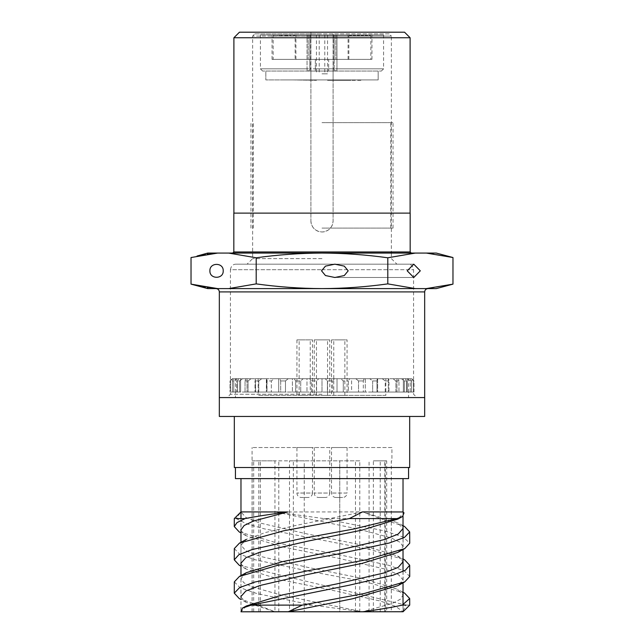 <?xml version="1.0" encoding="UTF-8"?>
<svg xmlns="http://www.w3.org/2000/svg" width="644" height="644" viewBox="0 0 644 644"><rect width="100%" height="100%" fill="white"/><g stroke="black" fill="none" stroke-linecap="round" stroke-linejoin="round"><path stroke-width="0.48" stroke-dasharray="3.22 2.42" d="M239.447 32.2L310.899 32.2L310.899 220.884L310.899 32.2L333.101 32.2L333.101 37.746L410.099 37.746M404.553 32.2L333.101 32.2L333.101 220.884L333.101 37.746M310.899 220.884A11.101 11.101 0 0 0 322 231.985A11.101 11.101 0 0 0 333.101 220.884C332.457 227.614 328.754 231.309 322 231.985C315.254 231.317 311.551 227.614 310.899 220.884M310.899 37.746L233.901 37.746M410.172 213.116L233.828 213.116M207.682 253.076L436.318 253.076M228.66 253.076L256.199 257.785C278.321 254.718 300.257 253.148 322 253.076L411.283 253.076L322 253.076C343.896 253.156 365.832 254.726 387.801 257.785L415.34 253.076M430.627 253.382L452.974 257.536M256.199 257.785L256.199 283.883C278.321 286.95 300.257 288.52 322 288.593C343.896 288.504 365.832 286.934 387.801 283.883L415.34 288.593L436.318 288.593M387.801 257.785L387.801 283.883M321.557 270.834L325.453 266.125L334.872 264.177L344.29 266.125L348.195 270.834L344.29 275.543L334.872 277.492L325.453 275.543L321.557 270.834M197.008 256.046L207.215 254.122M207.98 254.018L217.648 253.076M430.627 288.279L452.974 284.133M420.299 270.834L413.762 264.177L407.225 270.834L413.762 277.492L420.299 270.834M207.682 288.593L415.34 288.593M322 288.593L216.006 288.593L322 288.593M197.008 285.614L207.215 287.538M207.98 287.651L217.648 288.593M228.66 288.593L256.199 283.883M223.218 270.834C223.581 262.245 209.533 262.245 209.896 270.834C209.533 279.416 223.581 279.416 223.218 270.834M424.67 397.581L219.33 397.581L424.67 397.581M322 394.257L230.431 394.257L322 394.257M235.978 264.177L408.022 264.177L235.978 264.177C232.895 264.233 231.043 266.085 230.431 269.723L322 269.723L230.431 269.723L230.431 394.257L227.099 397.581M322 258.622L252.633 258.622L322 258.622M389.153 33.866L254.847 33.866L389.153 33.866L391.367 36.088L322 36.088L391.367 36.088L391.367 251.965M370.839 59.393L322 59.393L370.839 59.393L370.839 35.975L273.161 35.975L370.839 35.975L369.841 34.977L368.835 35.975L367.837 34.977L366.839 35.975L365.84 34.977L364.842 35.975L363.844 34.977L362.846 35.975L361.848 34.977L360.849 35.975L359.851 34.977L358.853 35.975L357.847 34.977L356.848 35.975L355.85 34.977L354.852 35.975L353.854 34.977L352.856 35.975L351.857 34.977L350.859 35.975L349.861 34.977L292.143 34.977L293.141 35.975L294.139 34.977L348.082 34.977L294.139 34.977L295.137 35.975L322 35.975L293.141 35.975L352.856 35.975L289.148 35.975L356.848 35.975L285.147 35.975L360.849 35.975L281.154 35.975L364.842 35.975L277.162 35.975L368.835 35.975L275.165 35.975L348.863 35.975L295.137 35.975L295.137 59.393L348.863 59.393L295.137 59.393M334.212 59.393L309.788 59.393L309.788 34.977L309.788 68.828L307.035 68.828L307.035 34.977L309.788 34.977L309.788 68.828L309.788 59.393L272.05 59.393L322 59.393L309.788 59.393L315.343 59.393L315.343 68.828L334.212 68.828L334.212 34.977L336.965 34.977L334.212 34.977L335.814 34.977L334.212 34.977L334.212 59.393L371.95 59.393L334.212 59.393L334.212 34.977L334.212 68.828L336.965 68.828L336.965 34.977L383.599 34.977L336.965 34.977L336.965 68.828L383.599 68.828L328.657 68.828L328.657 59.393L334.212 59.393M336.426 71.049A2.222 2.222 0 0 1 334.212 68.828A2.222 2.222 90 0 0 336.426 71.049L381.377 71.049L336.426 71.049A2.222 0.539 90 0 0 336.965 68.828A2.222 0.539 -90 0 1 336.426 71.049A2.222 2.222 0 0 1 334.212 68.828A2.222 2.222 0 0 0 336.426 71.049A2.222 2.222 0 0 1 334.212 68.828M315.343 71.049L328.657 71.049L315.343 71.049L315.343 59.393L328.657 59.393L328.657 68.828L309.788 68.828L309.788 34.977L260.401 34.977L307.035 34.977L307.035 68.828L260.401 68.828L307.035 68.828A2.222 0.539 -90 0 0 307.574 71.049L262.623 71.049L307.574 71.049A2.222 2.222 0 0 0 309.788 68.828L307.035 68.828A2.222 0.539 90 0 0 307.574 71.049A2.222 2.222 0 0 0 309.788 68.828L315.343 68.828L315.343 71.049M322 71.049L333.318 71.049L322 71.049M308.186 34.977L272.05 34.977L308.186 34.977L308.186 59.393L308.186 34.977M335.814 34.977L371.95 34.977L335.814 34.977L335.814 59.393L335.814 34.977M307.574 71.049A2.222 2.222 -90 0 0 309.788 68.828A2.222 2.222 0 0 1 307.574 71.049A2.222 2.222 0 0 0 309.788 68.828A2.222 2.222 0 0 1 307.574 71.049A2.222 2.222 -90 0 0 309.788 68.828M348.388 380.934L348.388 392.035L343.276 392.035L348.388 392.035L348.388 380.934L349.652 378.72L340.821 378.72L343.276 380.934L348.388 380.934L343.276 380.934L340.821 378.72L349.652 378.72L348.388 380.934M351.608 392.035L376.982 392.035L372.651 392.035L372.651 380.934L376.982 380.934L376.982 392.035L376.982 380.934L372.651 380.934L369.753 378.72L372.651 380.934L372.651 392.035L365.285 392.035L388.984 392.035L385.241 392.035L388.984 392.035L388.984 380.934L388.984 392.035L388.316 392.035L398.95 392.035L395.915 392.035L398.95 392.035L398.95 380.934L398.95 392.035L396.978 392.035L406.573 392.035L404.343 392.035L406.573 392.035L406.573 380.934L406.573 392.035L403.353 392.035L411.629 392.035L410.26 392.035L411.629 392.035L411.629 380.934L411.629 392.035L358.523 392.035L363.313 392.035L363.313 380.934L363.313 392.035L365.285 392.035L327.394 392.035L332.658 392.035L332.658 380.934L332.658 392.035L351.608 392.035L351.608 378.72L349.652 378.72L351.608 378.72L351.608 392.035L358.523 392.035L358.523 380.934L363.313 380.934L358.523 380.934L355.802 378.72L358.523 380.934L358.523 392.035L351.608 392.035M235.43 378.72L232.154 378.72L235.43 378.72L235.43 392.035L230.037 392.035L230.496 392.035L230.496 380.934L230.037 380.934L232.951 378.72L236.742 378.72L236.742 392.035L235.43 392.035L240.647 392.035L230.037 392.035L230.037 380.934L232.154 378.72L230.037 380.934L230.037 392.035L235.43 392.035L235.43 397.581M232.371 392.035L233.74 392.035L233.74 380.934L232.371 380.934L233.74 380.934L236.453 378.72L234.086 378.72L232.371 380.934L234.086 378.72L236.453 378.72L233.74 380.934L233.74 392.035L232.371 392.035L232.371 380.934L232.371 392.035L236.742 392.035L230.496 392.035L230.496 380.934L232.951 378.72L236.742 378.72L236.742 392.035L232.371 392.035M237.427 392.035L239.657 392.035L239.657 380.934L237.427 380.934L239.657 380.934L242.555 378.72L238.691 378.72L237.427 380.934L238.691 378.72L242.555 378.72L239.657 380.934L239.657 392.035L237.427 392.035L237.427 380.934L237.427 392.035L247.022 392.035L237.427 392.035M245.05 392.035L245.05 380.934L248.085 380.934L245.05 380.934L245.831 378.72L245.05 380.934L245.05 392.035L248.085 392.035L248.085 380.934L251.071 378.72L245.831 378.72L251.071 378.72L248.085 380.934L248.085 392.035L245.05 392.035L255.684 392.035L245.05 392.035M255.016 392.035L258.759 392.035L255.016 392.035L255.016 380.934L258.759 380.934L258.759 392.035L258.759 380.934L255.016 380.934L255.282 378.72L261.746 378.72L255.282 378.72L255.684 392.035L266.35 392.035L248.085 392.035L255.684 392.035L255.016 392.035L255.282 378.72L255.684 392.035L255.016 392.035M267.019 392.035L271.349 392.035L267.019 392.035L267.019 380.934L271.349 380.934L271.349 392.035L271.349 380.934L267.019 380.934L266.753 378.72L267.019 392.035L266.35 392.035L278.715 392.035L267.019 392.035M280.687 392.035L285.477 392.035L280.687 392.035L280.687 380.934L285.477 380.934L285.477 392.035L285.477 380.934L280.687 380.934L279.907 378.72L280.687 380.934L280.687 392.035L278.715 392.035L292.392 392.035L280.687 392.035M295.612 392.035L300.724 392.035L295.612 392.035L295.612 380.934L300.724 380.934L300.724 392.035L300.724 380.934L295.612 380.934L294.348 378.72L295.612 380.934L295.612 392.035L292.392 392.035L306.971 392.035L295.612 392.035M311.342 392.035L316.607 392.035L311.342 392.035L311.342 380.934L316.607 380.934L316.607 392.035L316.607 380.934L311.342 380.934L309.619 378.72L311.342 380.934L311.342 392.035L306.971 392.035L322 392.035L311.342 392.035M327.394 392.035L327.394 380.934L332.658 380.934L327.394 380.934L325.268 378.72L327.394 380.934L327.394 392.035L322 392.035L337.029 392.035L327.394 392.035M343.276 392.035L343.276 380.934L343.276 392.035L337.029 392.035L343.276 392.035M385.241 392.035L385.241 380.934L388.984 380.934L385.241 380.934L382.254 378.72L385.241 380.934L385.241 392.035L377.65 392.035L385.241 392.035M395.915 392.035L395.915 380.934L398.95 380.934L395.915 380.934L392.929 378.72L395.915 380.934L395.915 392.035L388.316 392.035L395.915 392.035M404.343 392.035L404.343 380.934L406.573 380.934L404.343 380.934L401.445 378.72L404.343 380.934L404.343 392.035L396.978 392.035L404.343 392.035M410.26 392.035L410.26 380.934L411.629 380.934L410.26 380.934L407.547 378.72L410.26 380.934L410.26 392.035L403.353 392.035L410.26 392.035M413.504 392.035L413.963 392.035L413.963 380.934L411.846 378.72L411.049 378.72L413.504 380.934L411.049 378.72L411.846 378.72L413.963 380.934L413.963 392.035L413.504 392.035L413.504 380.934L413.504 392.035L407.258 392.035L413.504 392.035M408.57 378.72L411.846 378.72L408.57 378.72L408.57 392.035L413.963 392.035L408.57 392.035L408.57 397.581M258.759 380.934L261.746 378.72L258.759 380.934M274.247 378.72L266.753 378.72L274.247 378.72L271.349 380.934L274.247 378.72L278.715 378.72L274.247 378.72M288.198 378.72L279.907 378.72L288.198 378.72L285.477 380.934L288.198 378.72L292.392 378.72L288.198 378.72M303.179 378.72L294.348 378.72L303.179 378.72L300.724 380.934L303.179 378.72L306.971 378.72L303.179 378.72M318.732 378.72L309.619 378.72L318.732 378.72L316.607 380.934L318.732 378.72L322 378.72L318.732 378.72M334.381 378.72L325.268 378.72L334.381 378.72L332.658 380.934L334.381 378.72L337.029 378.72L334.381 378.72M364.093 378.72L355.802 378.72L364.093 378.72L363.313 380.934L364.093 378.72L377.247 378.72L364.093 378.72M377.247 378.72L376.982 380.934L377.247 378.72M388.718 378.72L382.254 378.72L388.718 378.72L388.984 380.934L388.718 378.72M398.169 378.72L392.929 378.72L398.169 378.72L398.95 380.934L398.169 378.72L396.978 378.72L398.169 378.72M405.309 378.72L401.445 378.72L405.309 378.72L406.573 380.934L405.309 378.72L403.353 378.72L405.309 378.72M409.914 378.72L407.547 378.72L409.914 378.72L411.629 380.934L409.914 378.72L407.258 378.72L409.914 378.72M234.086 378.72L236.742 378.72L234.086 378.72M236.453 378.72L240.647 378.72L240.647 392.035L240.647 378.72L236.453 378.72M242.555 378.72L247.022 378.72L247.022 392.035L247.022 378.72L242.555 378.72M251.071 378.72L255.684 378.72L251.071 378.72M261.746 378.72L266.35 378.72L266.35 392.035L266.753 378.72L261.746 378.72M279.907 378.72L278.715 378.72L278.715 392.035L278.715 378.72L279.907 378.72M294.348 378.72L292.392 378.72L292.392 392.035L292.392 378.72L294.348 378.72M309.619 378.72L306.971 378.72L306.971 392.035L306.971 378.72L309.619 378.72M325.268 378.72L322 378.72L322 392.035L322 378.72L325.268 378.72M340.821 378.72L337.029 378.72L337.029 392.035L337.029 378.72L340.821 378.72M355.802 378.72L351.608 378.72L355.802 378.72M382.254 378.72L377.65 378.72L377.65 392.035L377.65 378.72L382.254 378.72M392.929 378.72L388.316 378.72L388.316 392.035L388.316 378.72L392.929 378.72M401.445 378.72L396.978 378.72L396.978 392.035L396.978 378.72L401.445 378.72M407.547 378.72L403.353 378.72L403.353 392.035L403.353 378.72L407.547 378.72M411.049 378.72L407.258 378.72L407.258 392.035L407.258 378.72L411.049 378.72M385.82 378.72L258.18 378.72L385.82 378.72L385.82 395.368L258.18 395.368L385.82 395.368M258.18 378.72L258.18 395.368M329.768 395.368L314.232 395.368L329.768 395.368L329.768 339.871L314.232 339.871L314.232 395.368M347.068 395.368L331.531 395.368L347.068 395.368L347.068 339.871L331.531 339.871L347.068 339.871M312.469 395.368L296.932 395.368L312.469 395.368L312.469 339.871L296.932 339.871L312.469 339.871M329.768 447.532L314.232 447.532L329.768 447.532L329.768 493.038L314.232 493.038L329.768 493.038A4.444 4.444 0 0 1 325.333 497.474L318.667 497.474L325.333 497.474M314.232 447.532L314.232 493.038A4.444 4.444 0 0 0 318.667 497.474M314.232 339.871L329.768 339.871M322 339.871L327.546 339.871L322 339.871M339.299 339.871L344.854 339.871L339.299 339.871M304.701 339.871L299.146 339.871L304.701 339.871M331.531 339.871L331.531 395.368M347.068 447.532L347.068 493.038L331.531 493.038L347.068 493.038A4.444 4.444 0 0 1 342.632 497.474L335.975 497.474A4.444 4.444 0 0 1 331.531 493.038L331.531 447.532L347.068 447.532L331.531 447.532M335.975 497.474L342.632 497.474M308.025 497.474L301.368 497.474L308.025 497.474A4.444 4.444 0 0 0 312.469 493.038L296.932 493.038L312.469 493.038L312.469 447.532L296.932 447.532L296.932 493.038A4.444 4.444 0 0 0 301.368 497.474M296.932 339.871L296.932 395.368M296.932 447.532L312.469 447.532M391.922 447.532L252.078 447.532L391.922 447.532L391.922 460.846L391.294 460.846L391.294 611.8L386.698 611.8L386.698 460.846L373.383 460.846L373.383 611.8L359.779 611.8L359.779 460.846L289.494 460.846L289.494 611.8L274.948 611.8L274.948 460.846L253.68 460.846L274.948 460.846M274.948 611.8L252.078 611.8L252.078 447.532M391.922 460.846L391.294 460.846M252.078 611.8L304.242 611.8L304.242 460.846L252.134 460.846L304.242 460.846L304.242 611.8L339.758 611.8L339.758 460.846L339.758 611.8L385.265 611.8L385.265 460.846M386.698 460.846L373.383 460.846M359.779 460.846L289.494 460.846M403.023 611.8L240.977 611.8L240.977 575.647M391.294 611.8L385.265 611.8M386.698 611.8L373.383 611.8M359.779 611.8L289.494 611.8M403.023 478.613L240.977 478.613L403.023 478.613M240.977 518.597L240.977 529.344M240.977 542.296L240.977 562.631M403.023 511.964L403.023 516.23M403.023 538.175L403.023 549.541M403.023 571.47L403.023 582.844M403.023 604.772L403.023 611.744M408.57 478.613L235.43 478.613M408.57 467.512L235.43 467.512L408.57 467.512M409.681 467.512L234.319 467.512M409.681 416.451L234.319 416.451L409.681 416.451M424.67 416.451L219.33 416.451M252.134 611.8L252.134 460.846M253.68 611.8L253.68 460.846M258.824 611.8L258.824 460.846M278.796 611.8L278.796 460.846M260.369 611.8L260.369 460.846M355.464 611.8L355.464 460.846M293.342 611.8L293.342 460.846M380.21 611.8L380.21 460.846M369.068 611.8L369.068 460.846M384.806 611.8L384.806 460.846M339.299 395.368L344.854 395.368L339.299 395.368M322 395.368L327.546 395.368L322 395.368M304.701 395.368L299.146 395.368L304.701 395.368M365.285 378.72L365.285 392.035L365.285 378.72M362.516 511.908L294.992 525.633L265.505 532.499L246.386 539.366L240.977 545.202L245.799 550.717L259.693 556.231L307.196 567.259L361.534 578.28L397.606 589.308L403.023 595.145L400.262 599.314L392.172 603.476L362.508 611.8M240.977 563.967L246.113 569.03L280.373 579.705L332.707 590.379L380.387 601.053L395.674 606.39L403.08 611.744M403.096 513.332L402.79 511.98L403.096 513.332L397.887 519.08M402.79 511.98L404.005 512.882M239.238 565.239L405.897 605.094L402.725 611.728M409.705 605.119L405.897 605.094M234.311 548.583L239.616 554.146L254.895 559.708L306.987 570.826L366.13 581.943L404.553 593.068M234.311 518.573L236.171 518.565L240.977 511.908L245.799 517.414L259.685 522.928L307.18 533.957L361.517 544.977L397.606 556.005L403.023 561.85L403.096 579.93L397.879 585.686M246.386 605.956L240.977 611.8M240.977 530.672L246.105 535.728L282.016 546.78L336.466 557.825L384.21 568.877L398.209 574.4L403.096 579.93M239.23 531.944L277.483 543.077L336.707 554.218L389 565.36L404.368 570.93L409.729 576.501M236.171 518.565L246.346 523.717L264.394 528.869L369.978 549.469L404.545 559.765M403.096 546.627L400.069 542.296L391.286 537.965L359.416 529.304L275.527 511.98L362.5 511.908L397.606 522.711L403.023 528.555L403.096 546.627L397.887 552.383M246.386 572.661L240.977 578.505L243.738 582.667L251.836 586.829L281.492 595.153L362.516 611.8L312.533 605.135L257.842 605.094L274.94 611.728L353.612 611.8M240.977 597.262L246.105 602.325L274.94 611.728M275.527 511.98L324.013 518.613L380.459 518.565L362.5 511.908M324.013 518.613L384.709 530.906L403.216 537.056L409.729 543.198M239.23 598.534L257.842 605.094M380.459 518.565L404.553 526.47M234.311 581.878L240.107 587.698L256.731 593.51L312.533 605.135M322 73.819L327.546 73.819L322 73.819M322 122.658L393.033 122.658L322 122.658M322 228.097L393.033 228.097L322 228.097M265.835 71.049L378.165 71.049L265.835 71.049L265.835 79.928L310.899 79.928L265.835 79.928L265.835 71.049M310.899 71.049L310.899 79.928L333.101 79.928L310.899 79.928L310.899 71.049M333.101 71.049L333.101 79.928L378.165 79.928L333.101 79.928L333.101 71.049M378.165 71.049L378.165 79.928L378.165 71.049M283.151 79.928L316.454 79.928L283.151 79.928M346.416 79.928L327.546 80.315L350.859 80.315L327.546 80.315L350.859 80.315L346.416 79.928M293.141 79.928L316.454 80.315L293.141 79.928M297.584 79.928L316.454 80.315L297.584 79.928M360.849 80.315L350.859 80.315L360.849 80.315M410.172 251.965L233.828 251.965M424.67 291.917L219.33 291.917M322 36.088L252.633 36.088L322 36.088M322 269.723L413.569 269.723L322 269.723M328.657 71.049L328.657 68.828L328.657 71.049M254.847 33.866L322 33.866L254.847 33.866L252.633 36.088L252.633 258.622L247.079 264.177M391.367 253.076L391.367 258.622L396.921 264.177M408.022 264.177L322 264.177L408.022 264.177C411.105 264.233 412.957 266.085 413.569 269.723L413.569 394.257L416.901 397.581M413.762 264.177L334.872 264.177L413.762 264.177M413.762 277.492L334.872 277.492L413.762 277.492M348.082 59.393L348.082 34.977M295.918 59.393L295.918 34.977M348.863 59.393L348.863 35.975L349.861 34.977L292.143 34.977L291.144 35.975L290.146 34.977L322 34.977L290.146 34.977L289.148 35.975L288.15 34.977L355.85 34.977L288.15 34.977L287.152 35.975L286.153 34.977L322 34.977L286.153 34.977L285.147 35.975L284.149 34.977L359.851 34.977L284.149 34.977L283.151 35.975L282.153 34.977L322 34.977L282.153 34.977L281.154 35.975L280.156 34.977L363.844 34.977L280.156 34.977L279.158 35.975L278.16 34.977L322 34.977L278.16 34.977L277.162 35.975L276.163 34.977L367.837 34.977L276.163 34.977L275.165 35.975L274.159 34.977L322 34.977L274.159 34.977L273.161 35.975L273.161 59.393M322 34.977L369.841 34.977L322 34.977M333.318 71.049L333.318 34.977M310.682 71.049L310.682 34.977M262.623 71.049L260.401 68.828L260.401 34.977M272.05 59.393L272.05 34.977M371.95 59.393L371.95 34.977M381.377 71.049L383.599 68.828L383.599 34.977M344.854 395.368L344.854 339.871M333.753 395.368L333.753 339.871M327.546 395.368L327.546 339.871M316.454 395.368L316.454 339.871M310.247 395.368L310.247 339.871M299.146 395.368L299.146 339.871M240.977 545.202L240.904 563.275M403.023 595.145L403.08 611.736M246.113 569.03L240.977 566.197M403.023 592.247L397.606 589.308M240.977 511.908L240.904 529.98M246.105 535.728L240.977 532.894M397.606 556.005L403.023 558.944M240.977 578.505L240.904 596.569M246.105 602.325L240.977 599.492M403.023 525.649L397.606 522.711M327.546 34.977L327.546 73.819M316.454 34.977L316.454 73.819M324.777 34.977L324.777 73.819M319.223 34.977L319.223 73.819M393.033 228.097L393.033 122.658M250.967 228.097L250.967 122.658M390.811 228.097L390.811 122.658M253.189 228.097L253.189 122.658"/><path stroke-width="0.97" d="M239.447 32.2L404.553 32.2L410.099 37.746L233.901 37.746L239.447 32.2M410.172 251.965L233.828 251.965L233.828 213.116L410.172 213.116L410.172 251.965L411.283 253.076M430.627 253.382L426.352 253.076L452.974 257.536L436.318 253.076L207.682 253.076L197.008 256.046M415.34 253.076L387.801 257.785C365.679 254.718 343.743 253.148 322 253.076C300.104 253.156 278.168 254.726 256.199 257.785L228.66 253.076M207.215 254.122L207.98 254.018M217.648 253.076L191.027 257.536L191.027 284.133L197.008 285.614M387.801 257.785L387.801 283.883C365.679 286.95 343.743 288.52 322 288.593C300.104 288.504 278.168 286.934 256.199 283.883L228.66 288.593L207.682 288.593L191.027 284.133L217.648 288.593M256.199 257.785L256.199 283.883M321.557 270.834L325.453 266.125L334.872 264.177L344.29 266.125L348.195 270.834L344.29 275.543L334.872 277.492L325.453 275.543L321.557 270.834M452.974 257.536L452.974 284.133L426.352 288.593L415.34 288.593L387.801 283.883M420.299 270.834L413.762 264.177L407.225 270.834L413.762 277.492L420.299 270.834M452.974 284.133L436.318 288.593L426.352 288.593L430.627 288.279M415.34 288.593L228.66 288.593M207.215 287.538L207.98 287.651M223.218 270.834C223.581 262.245 209.533 262.245 209.896 270.834C209.533 279.416 223.581 279.416 223.218 270.834M424.67 291.917L219.33 291.917L219.33 397.581L424.67 397.581L219.33 397.581L219.33 416.451L424.67 416.451L424.67 291.917C424.847 289.921 425.958 288.81 427.994 288.593M403.023 611.744L240.977 611.8L242.498 608.073L251.241 605.135L302.261 605.094L288.335 611.728L240.977 611.8M240.977 478.613L240.977 518.597M240.977 529.344L240.977 542.296M240.977 562.631L240.977 575.647M403.023 478.613L403.023 511.964M403.023 516.23L403.023 538.175M403.023 549.541L403.023 571.47M403.023 582.844L403.023 604.772M408.57 467.512L408.57 478.613L235.43 478.613L235.43 467.512M409.681 416.451L409.681 467.512L234.319 467.512L234.319 416.451M349.37 518.565L396.946 518.613L402.572 516.496L404.005 512.882L403.088 511.964L362.516 511.908L349.37 518.565L283.473 530.849L239.439 543.125L234.311 548.583L234.271 559.845L239.238 565.239L240.977 566.197M402.725 611.728L362.508 611.8C379.155 609.554 392.397 607.332 402.226 605.135L405.897 605.094M402.572 516.496L397.887 519.08L361.984 530.133L307.534 541.177L259.798 552.23L245.799 557.752L240.904 563.275L240.977 563.967M396.946 518.613L354.192 528.917L298.373 539.229L252.142 549.541L238.876 554.693L234.271 559.845M403.023 592.247L404.553 593.068L409.681 598.526L402.226 605.135M240.977 530.672L240.904 529.98L244.165 525.48L253.615 520.98L287.675 511.98L240.977 511.908L234.303 518.581L234.271 526.559L239.23 531.944L240.977 532.894M403.023 561.85L398.201 567.364L384.307 572.878L336.804 583.907L282.466 594.927L246.386 605.956L242.498 608.073M403.023 558.944L404.545 559.765L409.689 565.231L409.729 576.501L404.754 581.894L397.879 585.686L352.912 598.703L288.335 611.728M287.675 511.98C270.456 514.218 256.24 516.424 245.042 518.613L236.171 518.565M245.042 518.613L237.016 522.582L234.271 526.559M404.754 581.894L364.279 593.494L302.261 605.094M409.689 565.231L405.406 570.222L392.993 575.213L349.249 585.187L251.241 605.135M403.023 528.555L398.201 534.069L384.307 539.583L336.812 550.604L282.466 561.632L246.386 572.661L239.447 576.42L234.311 581.878L234.271 593.148L239.23 598.534L240.977 599.492M362.508 611.8L353.612 611.8M403.023 525.649L404.553 526.47L409.681 531.936L409.729 543.198L404.762 548.591L397.887 552.383L361.976 563.428L307.534 574.48L259.798 585.525L245.799 591.047L240.904 596.569L240.977 597.262M404.762 548.591L366.517 559.733L307.293 570.866L255.008 582.007L239.632 587.578L234.271 593.148M409.681 531.936L404.384 537.49L389.113 543.053L337.013 554.178L277.862 565.295L239.447 576.42M410.099 213.116L410.099 37.746M233.901 213.116L233.901 37.746M233.828 251.965L232.717 253.076M219.33 291.917C219.153 289.921 218.042 288.81 216.006 288.593M391.367 253.076L391.367 251.965M403.088 611.736L409.713 605.11L409.681 598.526M239.439 543.125L246.386 539.366"/></g></svg>
